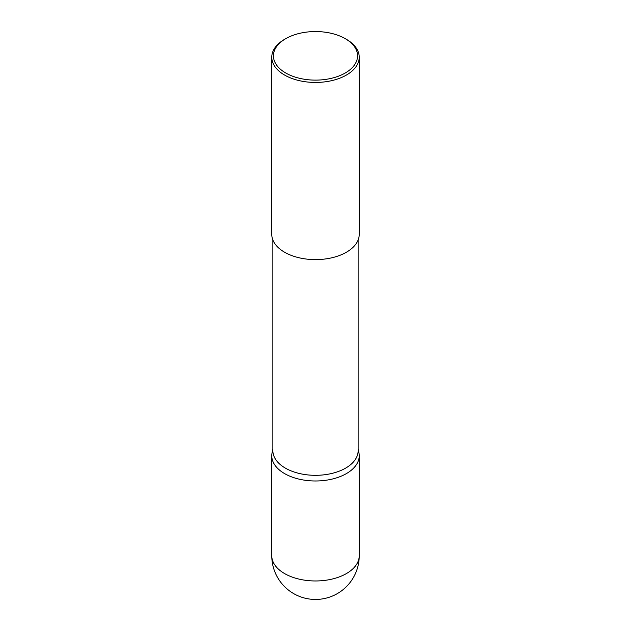 <?xml version="1.0" encoding="UTF-8"?>
<svg xmlns="http://www.w3.org/2000/svg" width="631" height="631" viewBox="0 0 631 631"><rect width="100%" height="100%" fill="white"/><g stroke="black" fill="none" stroke-linecap="round" stroke-linejoin="round"><path stroke-width="0.95" d="M358.14 449.162L358.881 452.593A43.728 25.248 180 0 1 359.228 455.74A43.728 25.248 180 0 1 332.229 479.063A43.728 25.248 180 0 1 284.581 473.597A43.728 25.248 180 0 1 271.772 455.74A43.728 25.248 180 0 1 272.119 452.593L272.86 449.162M358.14 239.977L358.14 450.7A42.64 24.617 180 0 1 331.819 473.447A42.64 24.617 180 0 1 285.354 468.107A42.64 24.617 180 0 1 272.86 450.7L272.86 239.977M285.756 73.007A42.064 24.286 0 0 0 345.244 73.007A42.064 24.286 0 0 0 345.244 38.665L346.419 39.343A43.728 25.248 180 0 1 359.228 57.192A43.728 25.248 180 0 1 332.237 80.523A43.728 25.248 180 0 1 284.581 75.05A43.728 25.248 180 0 1 271.772 57.192A43.728 25.248 180 0 1 284.581 39.343L285.756 38.665A42.064 24.286 0 0 0 285.756 73.007M359.228 57.192L359.228 234.369A43.728 25.248 180 0 1 332.237 257.693A43.728 25.248 180 0 1 284.581 252.219A43.728 25.248 180 0 1 271.772 234.369L271.772 57.192M346.419 39.343L345.244 38.665A42.064 24.286 0 0 0 285.756 38.665M346.419 573.571A43.728 25.248 0 0 0 359.228 555.722A43.728 43.728 0 0 1 293.636 593.59A43.728 43.728 0 0 1 271.772 555.722A43.728 25.248 0 0 0 284.581 573.571A43.728 25.248 0 0 0 346.419 573.571M359.228 455.74L359.228 555.722M271.772 455.74L271.772 555.722"/></g></svg>

